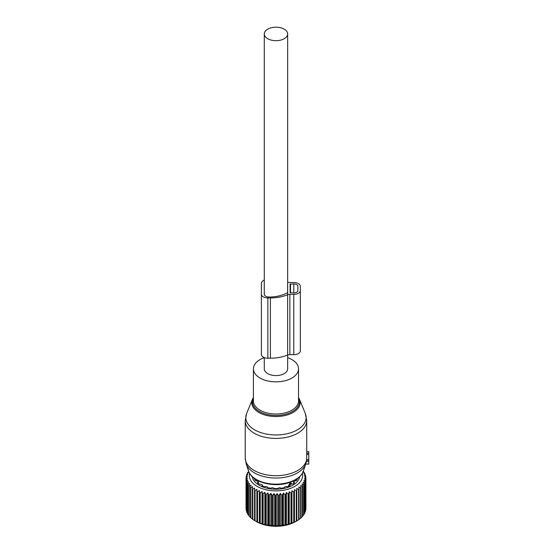 <?xml version="1.0" encoding="UTF-8"?>
<svg xmlns="http://www.w3.org/2000/svg" width="554" height="554" viewBox="0 0 554 554"><rect width="100%" height="100%" fill="white"/><g stroke="black" fill="none" stroke-linecap="round" stroke-linejoin="round"><path stroke-width="0.83" d="M246.62 413.554A30.158 17.409 -0 0 0 257.693 431.4A30.158 17.409 -0 0 0 290.435 432.833A30.158 17.409 -0 0 0 305.33 413.554L299.527 399.365A24.196 13.968 180 0 1 287.574 414.835A24.196 13.968 180 0 1 261.308 413.686A24.196 13.968 180 0 1 252.423 399.365L246.62 413.554L245.214 420.659L245.214 457.923A30.761 17.763 -0 0 0 290.725 473.511A30.761 17.763 -0 0 0 306.667 459.107L306.708 453.255L308.786 453.255L308.786 464.086L305.711 464.01M306.736 451.835L308.786 451.69L308.786 453.255M306.667 459.107L306.639 459.758L308.786 459.758M245.214 457.923L246.184 463.843A30.345 17.52 -0 0 0 290.525 475.893A30.345 17.52 -0 0 0 305.766 463.843L306.639 459.758M245.214 420.659A30.761 17.763 -0 0 0 290.725 436.24A30.761 17.763 -0 0 0 306.736 420.659L306.736 452.549A30.761 17.763 180 0 1 306.708 453.255M264.286 357.683A22.562 13.026 -0 0 0 253.413 368.826A22.562 13.026 -0 0 0 286.792 380.252A22.562 13.026 -0 0 0 298.53 368.826A22.562 13.026 -0 0 0 287.664 357.683M264.286 357.586L264.286 368.826A11.689 6.752 -0 0 0 267.707 373.597A11.689 6.752 -0 0 0 280.449 375.058A11.689 6.752 -0 0 0 287.664 368.826L287.664 355.017M267.707 38.704A11.689 6.752 -0 0 0 280.449 40.172A11.689 6.752 -0 0 0 287.664 33.932A11.689 6.752 -0 0 0 284.244 29.161A11.689 6.752 -0 0 0 271.502 27.7A11.689 6.752 -0 0 0 264.286 33.932A11.689 6.752 -0 0 0 267.707 38.704M248.774 471.565L247.631 472.59A29.944 17.285 180 0 0 247.416 472.971L247.416 473.732M303.315 471.17L303.419 471.26A29.944 17.285 180 0 1 303.689 471.627L302.899 471.502L304.568 473.047A29.944 17.285 180 0 1 304.707 473.303A29.944 17.285 180 0 1 304.769 473.428L303.8 473.248L305.372 474.889A29.944 17.285 180 0 1 305.496 475.284L304.361 475.034L305.822 476.779A29.944 17.285 180 0 1 305.863 477.174L304.582 476.849L305.905 478.684A29.944 17.285 180 0 1 305.877 479.078L304.451 478.67L305.621 480.581A29.944 17.285 180 0 1 305.517 480.976L303.973 480.47L304.984 482.451A29.944 17.285 180 0 1 304.804 482.832L303.156 482.222L303.994 484.265A29.944 17.285 180 0 1 303.737 484.632L302.013 483.919L302.657 486.003A29.944 17.285 180 0 1 302.339 486.357L300.552 485.533L301.002 487.652A29.944 17.285 180 0 1 300.621 487.984L298.793 487.042L299.042 489.189A29.944 17.285 180 0 1 298.599 489.487L296.75 488.434L296.805 490.581A29.944 17.285 180 0 1 296.3 490.858L294.465 489.681L294.312 491.834A29.944 17.285 180 0 1 293.758 492.07L291.951 490.782L291.598 492.915A29.944 17.285 180 0 1 291.002 493.115L289.243 491.71L288.689 493.815A29.944 17.285 180 0 1 288.066 493.981L286.376 492.464L285.635 494.528A29.944 17.285 180 0 1 284.978 494.653L283.378 493.032L282.457 495.041A29.944 17.285 180 0 1 281.778 495.124L280.296 493.406L279.202 495.352A29.944 17.285 180 0 1 278.517 495.394L277.159 493.579L275.906 495.456A29.944 17.285 180 0 1 275.22 495.449L274.008 493.559L272.616 495.345A29.944 17.285 180 0 1 271.931 495.297L270.878 493.33L269.362 495.027A29.944 17.285 180 0 1 268.69 494.937L267.811 492.908L266.19 494.5A29.944 17.285 180 0 1 265.539 494.369L264.847 492.291L263.136 493.78A29.944 17.285 180 0 1 262.513 493.607L262.014 491.495L260.235 492.873A29.944 17.285 180 0 1 259.653 492.658L259.348 490.519L257.534 491.786A29.944 17.285 180 0 1 256.994 491.536L256.89 489.383L255.048 490.532A29.944 17.285 180 0 1 254.563 490.248L254.66 488.095L252.818 489.127A29.944 17.285 180 0 1 252.389 488.815L252.693 486.675L250.872 487.589A29.944 17.285 180 0 1 250.505 487.25L251.004 485.138L249.231 485.934A29.944 17.285 180 0 1 248.926 485.581L249.619 483.504L247.908 484.189A29.944 17.285 180 0 1 247.68 483.815L248.559 481.793L246.932 482.375A29.944 17.285 180 0 1 246.772 481.987L247.825 480.02L246.308 480.505A29.944 17.285 180 0 1 246.225 480.11L247.437 478.213L246.045 478.608A29.944 17.285 180 0 1 246.031 478.206L247.389 476.398L246.142 476.703A29.944 17.285 180 0 1 246.205 476.301L247.693 474.584L246.599 474.813A29.944 17.285 180 0 1 246.745 474.425L248.344 472.804L247.416 472.971M302.359 473.289A26.661 15.394 180 0 1 281.647 490.525A26.661 15.394 180 0 1 250.394 479.819A26.661 15.394 180 0 1 249.591 473.289M247.68 513.419L246.932 512.679A29.944 17.285 -0 0 1 246.772 512.291L246.772 481.987M246.772 511.335L246.308 510.809A29.944 17.285 -0 0 1 246.225 510.414L246.225 480.11M246.225 509.147L246.045 508.911A29.944 17.285 -0 0 1 246.031 508.51L246.031 478.206M248.58 471.184L248.58 471.731M246.599 474.813L246.599 475.844M246.142 476.703L246.142 478.06M246.045 478.608L246.045 508.911M246.308 480.505L246.308 510.809M246.932 482.375L246.932 512.679M299.666 476.717A23.787 13.732 180 0 1 278.295 489.154A23.787 13.732 180 0 1 253.15 479.355A23.787 13.732 180 0 1 252.285 476.717M303.689 471.627L303.689 472.223M305.621 509.701L305.877 509.389A29.944 17.285 -0 0 0 305.905 508.988L305.905 478.684M304.984 511.868L305.517 511.28A29.944 17.285 -0 0 0 305.621 510.885L305.621 480.581M303.994 513.918L304.804 513.143A29.944 17.285 -0 0 0 304.984 512.755L304.984 482.451M302.657 515.864L303.737 514.943A29.944 17.285 -0 0 0 303.994 514.569L303.994 484.265M300.552 518.018L302.339 516.667A29.944 17.285 -0 0 0 302.657 516.314L302.657 486.003M298.793 519.527L300.621 518.295A29.944 17.285 -0 0 0 301.002 517.962L301.002 487.652M294.465 489.681L294.465 522.166L296.3 521.169A29.944 17.285 -0 0 0 296.805 520.892L298.599 519.797A29.944 17.285 -0 0 0 299.042 519.493L299.042 489.189M294.465 522.166L294.312 522.138A29.944 17.285 -0 0 1 293.758 522.38L291.598 523.218A29.944 17.285 -0 0 1 291.002 523.426L288.689 524.126A29.944 17.285 -0 0 1 288.066 524.292L285.635 524.839A29.944 17.285 -0 0 1 284.978 524.963L282.457 525.351A29.944 17.285 -0 0 1 281.778 525.434L279.202 525.663A29.944 17.285 -0 0 1 278.517 525.698L275.906 525.76A29.944 17.285 -0 0 1 275.22 525.753L272.616 525.649A29.944 17.285 -0 0 1 271.931 525.601L269.362 525.331A29.944 17.285 -0 0 1 268.69 525.24L266.19 524.811A29.944 17.285 -0 0 1 265.539 524.68L263.136 524.091A29.944 17.285 -0 0 1 262.513 523.918L260.235 523.184A29.944 17.285 -0 0 1 259.653 522.969L257.534 522.09A29.944 17.285 -0 0 1 256.994 521.84L255.048 520.836A29.944 17.285 -0 0 1 254.805 520.698A29.944 17.285 -0 0 1 254.563 520.552L254.563 490.248M254.66 520.58L252.818 519.43A29.944 17.285 -0 0 1 252.389 519.126L252.389 488.815M252.693 519.16L250.872 517.893A29.944 17.285 -0 0 1 250.505 517.561L250.505 487.25M251.004 517.623L249.231 516.245A29.944 17.285 -0 0 1 248.926 515.885L248.926 485.581M248.926 515.386L247.908 514.5A29.944 17.285 -0 0 1 247.68 514.126L247.68 483.815M254.805 520.698L256.398 521.619A27.686 15.983 -0 0 0 295.552 521.619L296.785 520.905M247.908 484.189L247.908 514.5M249.231 485.934L249.231 516.245M250.872 487.589L250.872 517.893M252.818 489.127L252.818 519.43M255.048 490.532L255.048 520.836M256.89 489.383L256.89 521.868M256.994 491.536L256.994 521.84M257.534 491.786L257.534 522.09M259.348 490.519L259.348 523.004M259.653 492.658L259.653 522.969M260.235 492.873L260.235 523.184M262.014 491.495L262.014 523.98M262.513 493.607L262.513 523.918M263.136 493.78L263.136 524.091M264.847 492.291L264.847 524.776M265.539 494.369L265.539 524.68M266.19 494.5L266.19 524.811M267.811 492.908L267.811 525.393M268.69 494.937L268.69 525.24M269.362 495.027L269.362 525.331M270.878 493.33L270.878 525.815M271.931 495.297L271.931 525.601M272.616 495.345L272.616 525.649M274.008 493.559L274.008 526.037M275.22 495.449L275.22 525.753M275.906 495.456L275.906 525.76M277.159 493.579L277.159 526.065M278.517 495.394L278.517 525.698M279.202 495.352L279.202 525.663M280.296 493.406L280.296 525.891M281.778 495.124L281.778 525.434M282.457 495.041L282.457 525.351M283.378 493.032L283.378 525.517M284.978 494.653L284.978 524.963M285.635 494.528L285.635 524.839M286.376 492.464L286.376 524.95M288.066 493.981L288.066 524.292M288.689 493.815L288.689 524.126M289.243 491.71L289.243 524.195M291.002 493.115L291.002 523.426M291.598 492.915L291.598 523.218M291.951 490.782L291.951 523.267M293.758 492.07L293.758 522.38M294.312 491.834L294.312 522.138M296.3 490.858L296.3 521.169M296.805 490.581L296.805 520.892M298.599 489.487L298.599 519.797M300.621 487.984L300.621 518.295M302.339 486.357L302.339 516.667M303.737 484.632L303.737 514.943M304.804 482.832L304.804 513.143M305.517 480.976L305.517 511.28M305.877 479.078L305.877 509.389M305.863 477.174L305.863 478.628M305.496 475.284L305.496 476.385M304.769 473.428L304.769 474.252M255.609 478.926L254.611 479.134A22.105 12.763 180 0 0 254.764 479.445A22.105 12.763 180 0 0 255.352 480.45L258.012 481.454L258.109 482.416L257.409 482.783A22.105 12.763 180 0 0 258.822 483.905L261.938 484.577L262.361 485.297L262.028 485.761A22.105 12.763 180 0 0 263.967 486.571L266.689 486.564L268.011 487.762A22.105 12.763 180 0 0 270.297 488.192L272.637 487.721L274.777 488.6A22.105 12.763 180 0 0 277.173 488.6L279.313 487.721L281.654 488.192A22.105 12.763 180 0 0 283.939 487.762L285.262 486.564L287.983 486.571A22.105 12.763 180 0 0 289.922 485.761L289.59 485.297L289.59 485.913M258.199 481.668L258.109 483.372M262.416 485.934L262.416 485.131L262.361 485.913M289.534 485.934L289.59 485.297M290.954 484.134L293.128 483.905A22.105 12.763 180 0 0 294.541 482.783L293.835 482.416L293.835 483.372M293.752 481.668L293.835 482.416L293.939 481.454L296.598 480.45A22.105 12.763 180 0 0 297.339 479.134L296.342 478.926M287.664 282.166A4.1 2.368 -0 0 0 289.853 282.533L293.779 282.533A6.565 3.788 -0 0 1 300.344 286.321L300.344 350.862A6.565 3.788 -0 0 1 293.779 354.65L293.779 294.375A6.565 3.788 -0 0 0 300.344 290.58M300.344 346.603L300.344 286.321M293.779 354.65L289.853 354.65L289.853 294.375L293.779 294.375M289.853 294.375A4.1 2.368 -0 0 0 287.63 294.749L287.63 355.031A4.1 2.368 -0 0 1 289.853 354.65M287.63 284.472L287.63 292.436A0.831 0.478 -0 0 1 287.325 292.803A26.862 15.512 -0 0 1 270.4 297.027L269.168 297.027A4.924 2.839 -0 0 1 264.251 294.188L264.251 283.523L264.251 294.188M290.088 284.188L290.088 292.713L293.779 292.948A4.1 2.368 -0 0 0 297.879 290.58L297.879 286.321A4.1 2.368 -0 0 0 293.779 283.953L290.088 284.188M264.286 279.999A7.874 4.543 -0 0 0 261.377 283.523L261.377 354.463A6.475 3.74 -0 0 0 267.852 358.203L267.852 297.92A6.475 3.74 -0 0 1 261.377 294.188M287.623 294.749A29.736 17.167 -0 0 1 270.4 297.92L267.852 297.92M270.4 297.92L270.4 358.203L267.852 358.203M270.4 358.203A29.736 17.167 -0 0 0 287.63 355.031M264.286 283.17A5 2.888 -0 0 0 264.251 283.523M288.627 486.322L288.627 485.186A1.433 0.831 -0 0 0 289.541 485.193M291.321 483.628L290.469 482.991L288.627 485.186M306.667 454.405L308.786 454.405M306.577 460.215L308.786 460.215M306.362 461.634L308.786 461.634M246.184 463.843L248.607 471.101A27.873 16.094 -0 0 0 289.34 482.174A27.873 16.094 -0 0 0 303.343 471.101L305.766 463.843M253.413 398.319A23.406 13.518 -0 0 0 261.426 412.515A23.406 13.518 -0 0 0 287.201 413.79A23.406 13.518 -0 0 0 298.53 398.319M253.413 368.826L253.413 400.971A22.562 13.026 -0 0 0 286.792 412.405A22.562 13.026 -0 0 0 298.53 400.971L298.53 368.826M255.609 480.512L255.609 479.335M296.342 479.335L296.342 480.512M290.497 292.948L290.497 283.953M293.779 292.948L293.779 283.953M289.597 483.497A1.849 1.066 60 0 1 290.116 484.992M290.469 482.991A1.849 1.066 60 0 1 290.982 484.487M291.383 484.03A1.433 0.831 -0 0 0 291.404 483.898L291.245 483.13M305.683 464.086L308.786 464.086M306.736 451.69L308.786 451.69M305.33 413.554L306.736 420.659M253.413 397.495L252.423 399.365M248.607 471.101C251.814 482.202 273.558 487.887 289.001 482.693C296.542 480.263 301.321 476.398 303.343 471.101M299.527 399.365L298.53 397.495M287.664 294.735L287.664 33.932M264.286 294.534L264.286 33.932M256.218 480.65L256.218 479.716M258.379 483.58L258.379 482.049M293.572 483.58L293.572 482.049M295.732 480.65L295.732 479.716"/></g></svg>
